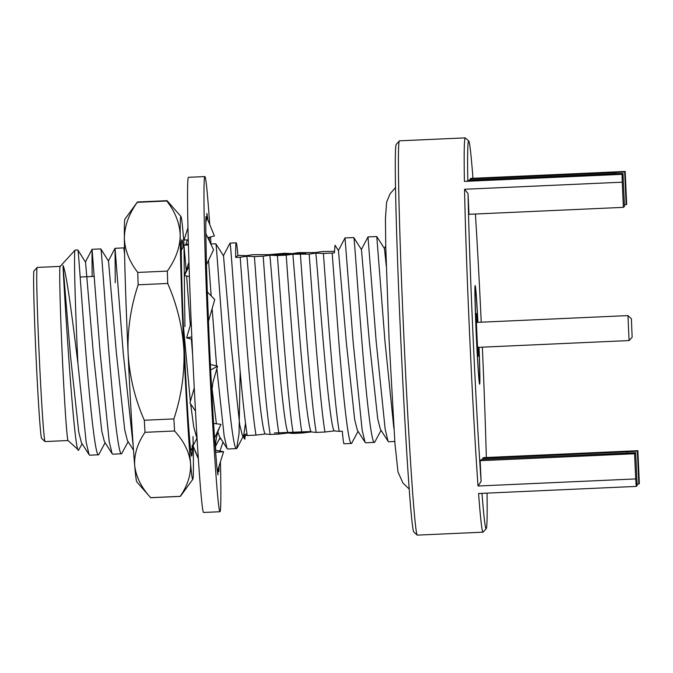 <?xml version="1.0" encoding="UTF-8"?>
<svg xmlns="http://www.w3.org/2000/svg" width="673" height="673" viewBox="0 0 673 673"><rect width="100%" height="100%" fill="white"/><g stroke="black" fill="none" stroke-linecap="round" stroke-linejoin="round"><path stroke-width="1.01" d="M278.984 434.077L270.209 434.472C264.615 401.217 257.052 292.595 254.428 256.581L263.193 256.186C265.827 292.2 273.389 400.822 278.984 434.077L287.506 433.075L287.867 432.302L288.338 433.042L311.103 431.839M235.676 257.423A102.784 2.33 -92.6 0 1 236.173 242.852A102.784 2.33 -92.6 0 1 236.215 242.827A102.784 2.33 -92.6 0 1 237.906 255.361L235.676 257.423L240.202 257.221C242.835 293.235 250.39 401.857 255.984 435.111L247.218 435.507C244.711 419.859 240.85 382.289 238.192 347.605C233.783 293.235 230.654 242.356 230.023 243.13L223.377 255.807M237.906 255.361L246.217 255.69L252.846 254.688L269.217 254.655L284.612 253.267L291.678 253.561L266.348 255.075L292.503 254.243L292.923 254.882L293.235 254.209L305.778 253.284L292.553 253.528L292.158 254.318L291.678 253.561M210.767 243.971L215.797 243.769C216.428 242.995 219.558 293.874 223.974 348.244C228.332 402.664 233.581 451.583 236.618 448.58L239.033 433.698L240.16 371.303M92.024 249.313L100.824 248.934C101.455 248.169 104.584 299.048 108.992 353.418C113.358 407.838 118.608 456.748 121.645 453.745L112.761 454.166L112.097 453.644L109.211 441.513L100.227 353.813L92.05 249.33L85.404 262.016L77.832 249.969L75.132 250.078A102.784 2.33 87.4 0 0 75.09 250.095A102.784 2.33 87.4 0 0 75.082 250.104A102.784 2.33 87.4 0 0 77.9 363.26C72.137 316.546 66.307 271.396 63.001 265.456C63.666 283.619 74.299 457.043 78.606 450.119L82.123 443.768M91.991 249.346L92.134 276.477M77.832 249.969C78.463 249.203 81.593 300.082 86.001 354.452C90.367 408.873 95.608 457.783 98.653 454.78L105.114 442.733M133.22 446.308L123.218 352.778L115.049 248.295L115.251 282.719M121.645 453.745L128.114 441.698M100.824 248.934L108.403 260.981L114.982 248.312L123.79 247.883L124.598 254.167M186.27 271.345L183.965 245.216L184.932 326.624M190.652 450.632L193.168 446.165M98.653 454.78L89.761 455.2L89.105 454.679L86.22 442.548L77.9 363.26M192.671 355.605L191.384 339.125M190.308 325.152L186.614 276.014M236.618 448.58L227.735 448.992L227.07 448.479L224.193 436.34L216.849 368.754M216.613 365.986L212.121 308.638M211.162 295.859L208.554 260.325M215.797 243.769L223.503 255.799L231.352 347.68L239.723 424.831L242.381 435.423L243.693 435.364L245.51 423.132M78.606 450.119L68.015 440.512A87.162 1.977 87.4 0 1 62.168 353.552A87.162 1.977 87.4 0 1 60.183 266.407A87.162 1.977 87.4 0 1 60.191 266.399L37.234 267.417A87.162 1.977 87.4 0 0 37.192 267.433A87.162 1.977 87.4 0 0 37.192 267.442A87.162 1.977 87.4 0 0 39.177 354.587A87.162 1.977 87.4 0 0 45.015 441.547A87.162 1.977 87.4 0 0 45.066 441.572L68.04 440.537M344.971 237.939L353.771 237.561C354.402 236.795 357.531 287.665 361.939 342.044C366.305 396.456 371.555 445.375 374.592 442.371L365.708 442.792L365.044 442.27L362.158 430.14L353.174 342.439L345.005 237.956L338.351 250.634M351.6 443.406L344.004 443.768A102.784 2.33 87.4 0 1 342.321 431.233L339.2 431.368C333.598 398.113 326.043 289.491 323.41 253.477L332.184 253.082L338.948 343.079C343.314 397.491 348.555 446.409 351.6 443.406L358.061 431.359M394.79 441.48L388.7 441.757L388.043 441.236L385.158 429.105L376.165 341.404L367.996 236.921L361.351 249.599M374.592 442.371L381.061 430.325M367.963 236.904L376.779 236.543L384.939 341.009L393.873 428.348M353.771 237.561L361.468 249.599L369.326 341.472L377.696 418.631L380.354 429.214L388.043 441.236M472.959 178.295A194.06 4.4 87.4 0 0 468.787 141.052A194.06 4.4 87.4 0 0 468.601 141.044A194.06 4.4 87.4 0 0 467.802 181.155L464.404 181.407A197.349 4.475 -92.6 0 1 465.169 137.906A197.349 4.475 -92.6 0 1 465.253 137.872L399.552 140.825A197.349 4.475 87.4 0 0 399.468 140.867A197.349 4.475 87.4 0 0 399.451 140.876A197.349 4.475 87.4 0 0 403.943 338.183A197.349 4.475 87.4 0 0 417.176 535.085A197.349 4.475 87.4 0 0 417.285 535.128L482.987 532.175A197.349 4.475 -92.6 0 1 478.57 493.502L636.254 486.411L637.163 485.57L635.674 452.719L481.489 459.466L480.16 460.694L634.563 453.753L635.674 452.719M465.253 137.872A197.349 4.475 -92.6 0 1 465.354 137.915L468.787 141.052M477.923 322.342A49.339 1.119 87.4 0 0 475.188 285.588A49.339 1.119 87.4 0 0 476.324 335.869A49.339 1.119 87.4 0 0 479.622 384.165A49.339 1.119 87.4 0 0 479.041 347.31M481.986 493.351A194.06 4.4 87.4 0 0 486.2 528.7A194.06 4.4 87.4 0 0 486.217 528.684A194.06 4.4 87.4 0 0 487.059 493.124M486.327 457.505A194.06 4.4 87.4 0 0 482.356 347.167M481.229 322.19A194.06 4.4 87.4 0 0 475.416 214.014M244.114 435.347L245.367 434.186L244.821 439.233L244.114 435.347L247.218 435.507M365.044 442.27L357.355 430.249L354.696 419.658L346.326 342.507L338.477 250.634L335.011 245.216L334.414 252.821L332.184 253.082M334.431 251.307L321.829 251.593L315.2 252.585L298.837 252.627L292.553 253.528M293.235 254.209L309.185 254.116L315.814 253.124L323.41 253.477M376.779 236.543L384.468 248.564L386.26 265.81M464.547 189.273L468.029 193.521A194.06 4.4 87.4 0 0 481.111 481.481L478.023 486.015A197.349 4.475 -92.6 0 1 464.547 189.273L622.231 182.181L623.375 207.36L468.972 214.3L468.029 193.521M467.802 181.155L468.812 180.221L613.347 173.718L622.988 173.474L622.088 174.315A197.349 4.475 87.4 0 0 622.231 182.181M622.988 173.474L624.485 206.333L623.375 207.36M634.563 453.753L635.707 478.924A197.349 4.475 87.4 0 0 636.254 486.411M464.404 181.407L622.088 174.315M614.659 173.693L614.609 172.557L470.065 179.06L470.78 178.395L625.175 171.455L626.672 204.306L624.418 204.878M614.609 172.557L624.679 171.918L626.168 204.769M625.175 171.455L624.679 171.918M470.065 179.06L470.116 180.162M627.337 452.929L627.286 451.802L637.356 451.162L638.845 484.013L637.095 484.123M637.356 451.162L637.861 450.691L483.458 457.64L482.743 458.305L627.286 451.802M482.743 458.305L482.793 459.407M638.845 484.013L639.35 483.55L637.861 450.691M481.111 481.481L480.16 460.694M478.023 486.015L635.707 478.924M417.176 535.085L413.744 531.948A194.06 4.4 -92.6 0 1 400.729 338.326A194.06 4.4 -92.6 0 1 396.313 144.316L399.451 140.876M315.814 253.124C317.446 265.027 328.239 422.972 334.144 430.905L339.2 431.368M309.185 254.116C311.818 290.13 319.372 398.752 324.975 432.016L334.144 430.905M324.975 432.016L316.201 432.403C310.606 399.148 303.043 290.526 300.419 254.512M292.923 254.882L300.335 344.576C303.893 386.967 308.419 427.456 311.153 431.94L316.201 432.403M311.153 431.94L301.975 433.042C296.381 399.787 288.826 291.165 286.193 255.151L292.503 254.243M301.975 433.042L293.209 433.437C287.607 400.183 280.052 291.56 277.419 255.547L286.193 255.151M240.202 257.221L246.831 256.228L254.428 256.581M246.831 256.228C248.455 268.123 259.256 426.068 265.162 434.009L270.209 434.472M37.192 267.442L34.054 270.874A83.873 1.901 87.4 0 0 34.054 270.874A83.873 1.901 87.4 0 0 35.963 354.73A83.873 1.901 87.4 0 0 41.591 438.409L45.015 441.547M63.001 265.456L70.387 354.915L78.758 432.074L81.416 442.666L89.105 454.679M85.53 262.007L93.379 353.88L101.749 431.04L104.408 441.631L112.097 453.644M108.521 260.973L116.379 352.845L124.749 430.005L127.407 440.596L133.49 450.102M183.409 325.909L190.35 401.411M190.644 403.935L193.731 426.901L196.911 438.308M211.953 387.547L216.395 423.788M217.901 432.024L219.381 436.457L227.07 448.479M255.984 435.111L265.162 434.009M263.193 256.186L269.823 255.193L277.419 255.547M269.823 255.193C271.421 266.752 281.92 420.381 287.867 432.302M288.338 433.042L293.209 433.437M246.983 433.976L245.367 434.186M632.107 336.458L631.392 318.733L632.107 336.458M632.216 337.131L629.078 340.563L627.959 315.595L476.45 322.409M220.424 461.829A167.745 3.802 -92.6 0 1 220.828 499.475A167.745 3.802 -92.6 0 1 219.953 511.732L203.532 512.464A167.745 3.802 -92.6 0 1 193.698 377.015A167.745 3.802 -92.6 0 1 187.582 189.559A167.745 3.802 -92.6 0 1 188.457 177.31L204.878 176.57A167.745 3.802 -92.6 0 1 209.707 224.479M219.953 511.732A167.745 3.802 -92.6 0 1 210.127 376.274A167.745 3.802 -92.6 0 1 204.003 188.819A167.745 3.802 -92.6 0 1 204.878 176.57M210.531 236.946A167.745 3.802 -92.6 0 1 210.969 243.963M220.138 450.43A167.745 3.802 -92.6 0 1 220.155 451.095M222.999 442.102L219.928 451.053M220.887 438.804L219.23 439.217M219.011 466.339A131.572 2.986 -92.6 0 1 218.876 471.697L218.675 467.424M215.696 450.271L223.579 451.726L217.774 470.301L217.985 474.894A131.572 2.986 -92.6 0 1 216.773 465.994L214.822 441.993A131.572 2.986 -92.6 0 1 213.013 413.752L210.733 371.723A131.572 2.986 -92.6 0 1 209.025 334.927L207.292 290.921A131.572 2.986 -92.6 0 1 206.333 259.627L205.812 230.452A131.572 2.986 -92.6 0 1 205.963 216.605L206.275 220.862M194.749 450.372L198.308 458.683M223.579 451.726L215.856 452.248M217.253 470.326L217.774 470.301M213.602 423.435L220.954 424.352L214.552 438.098M197.021 438.098L193.033 445.846L198.283 458.237M211.902 391.148L212.912 382.348L217.581 366.23L210.649 369.999M194.245 387.968L189.929 402.875L195.473 411.077M217.581 366.23L210.38 364.43M208.58 320.886L214.746 299.561L207.444 292.032M191.191 322.089L186.631 337.863L191.931 339.268M186.631 337.863L191.83 336.937M206.468 264.733L213.534 249.809L206.031 233.977M188.962 262.142L184.402 275.652L189.441 276.468M184.402 275.652L189.088 266.028M205.837 221.215L207.065 218.002L206.847 213.408A131.572 2.986 -92.6 0 1 207.797 219.802M207.764 237.628L214.401 235.979L207.065 218.002M205.82 222.199L206.174 221.198M188.003 227.533L184.091 240L188.305 239.908M209.404 241.085L209.084 237.3M186.211 245.081L185.815 244.518L188.415 243.954M185.815 244.518L187.372 239.924M184.049 245.174A131.572 2.986 87.4 0 0 183.073 232.816A131.572 2.986 87.4 0 0 180.978 216.555L167.114 200.722A148.018 3.357 87.4 0 0 167.013 200.672L137.452 202.001A148.018 3.357 87.4 0 0 137.385 202.026A148.018 3.357 87.4 0 0 137.359 202.06A148.018 3.357 87.4 0 0 137.242 202.337L166.803 201.008C175.283 211.945 179.75 223.436 180.204 235.466A131.572 2.986 87.4 0 0 183.939 350.599A131.572 2.986 87.4 0 0 190.535 463.074A131.572 2.986 87.4 0 0 192.772 479.353A131.572 2.986 87.4 0 0 192.798 479.319A131.572 2.986 87.4 0 0 193.403 460.416A131.572 2.986 87.4 0 0 193.201 446.258M174.576 430.989L145.015 432.318A148.018 3.357 87.4 0 1 144.308 420.246L173.87 418.917A148.018 3.357 87.4 0 0 174.576 430.989C183.889 441.16 189.206 451.852 190.535 463.074C191.14 474.372 187.7 485.469 180.213 496.346A148.018 3.357 87.4 0 0 180.314 496.396A148.018 3.357 87.4 0 0 180.372 496.371A148.018 3.357 87.4 0 0 180.406 496.338L192.798 479.319M192.251 445.173A108.218 2.456 -92.6 0 1 191.712 456.025A108.218 2.456 -92.6 0 1 191.612 456.025A108.218 2.456 -92.6 0 1 184.352 348.05A108.218 2.456 -92.6 0 1 181.887 239.866A108.218 2.456 -92.6 0 1 181.895 239.857A108.218 2.456 -92.6 0 1 183.132 246.831M167.72 283.468L138.158 284.797A148.018 3.357 87.4 0 1 137.755 272.439L167.316 271.11A148.018 3.357 87.4 0 0 167.72 283.468C177.142 305.037 182.543 327.415 183.939 350.599C184.629 374.011 181.273 396.784 173.87 418.917M180.978 216.555A131.572 2.986 87.4 0 0 180.204 235.466C179.927 247.588 175.628 259.467 167.316 271.11M193.193 445.534A131.572 2.986 87.4 0 0 192.991 436.617M180.314 496.396L150.744 497.726A148.018 3.357 87.4 0 1 150.651 497.675C141.338 487.504 136.022 476.812 134.693 465.59A131.572 2.986 87.4 0 0 136.779 481.843L150.651 497.675L180.213 496.346M144.308 420.246C134.928 398.87 129.519 376.493 128.089 353.115A131.572 2.986 87.4 0 0 134.693 465.59C134.087 454.283 137.528 443.196 145.015 432.318M137.755 272.439C129.275 261.503 124.808 250.019 124.354 237.981A131.572 2.986 87.4 0 0 128.089 353.115C127.374 329.896 130.73 307.124 138.158 284.797M137.359 202.06L124.968 219.078A131.572 2.986 87.4 0 0 124.354 237.981C124.631 225.859 128.93 213.98 137.242 202.337M268.426 255.151L303.725 253.544M310.96 431.511L274.433 432.966M477.233 322.367A21.376 0.488 87.4 0 0 476.442 313.517A21.376 0.488 87.4 0 0 476.349 314.241A21.376 0.488 87.4 0 0 477.048 337.661A21.376 0.488 87.4 0 0 478.36 356.236A21.376 0.488 87.4 0 0 478.453 355.512A21.376 0.488 87.4 0 0 478.36 347.344M477.838 322.342A45.882 1.043 87.4 0 0 475.365 289.045A45.882 1.043 87.4 0 0 475.138 290.585A45.882 1.043 87.4 0 0 476.661 341.379A45.882 1.043 87.4 0 0 479.487 380.699A45.882 1.043 87.4 0 0 479.664 379.16A45.882 1.043 87.4 0 0 478.966 347.318M229.998 243.113L236.215 242.827M184.007 245.182L188.44 244.98M486.217 528.684L483.079 532.124M385.738 245.881L384.401 248.463M80.129 277.015L94.355 276.376M60.183 266.407L75.082 250.104M237.115 448.025L243.693 435.364M215.579 446.258L220.096 437.559M123.832 247.916L124.497 248.96M181.357 250.238L183.965 245.216M242.381 435.423L244.821 439.233M477.569 347.377L629.078 340.563M631.392 318.733L627.959 315.595M220.34 425.698C216.597 433.883 215.057 442.228 215.73 450.733M409.142 488.993L402.925 483.004L397.987 471.958L394.925 443.322L389.036 338.755L385.764 246.798L385.427 218.489L386.63 202.035L390.121 193.715L395.589 187.506M479.487 380.699L479.092 381.128M475.365 289.045L474.936 288.658"/></g></svg>
